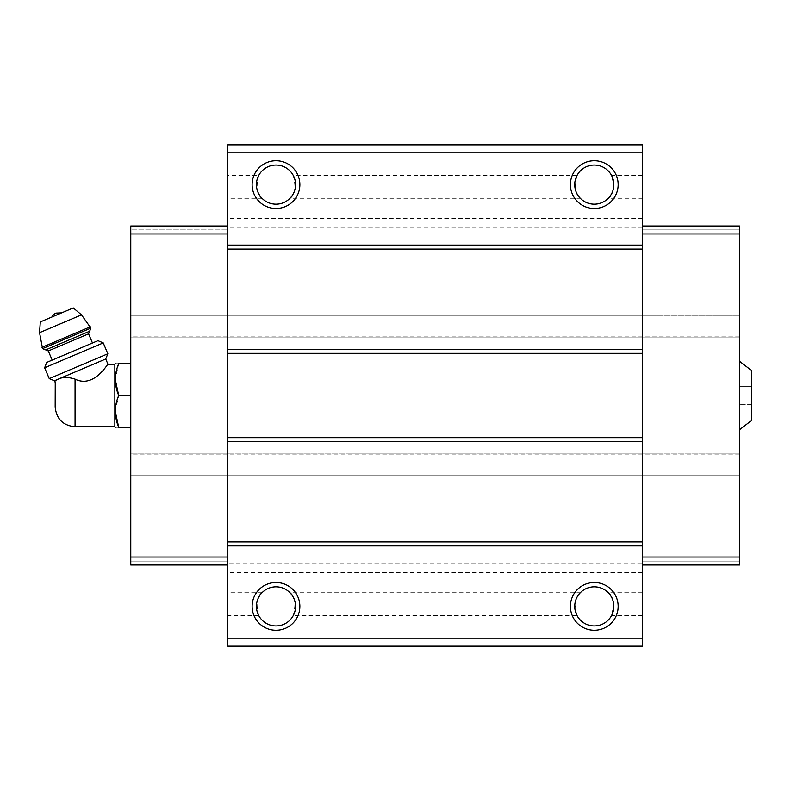 <?xml version="1.0" encoding="UTF-8"?>
<svg xmlns="http://www.w3.org/2000/svg" width="791" height="791" viewBox="0 0 791 791"><rect width="100%" height="100%" fill="white"/><g stroke="black" fill="none" stroke-linecap="round" stroke-linejoin="round"><path stroke-width="0.59" stroke-dasharray="3.96 2.97" d="M751.45 386.315L751.45 404.685L751.45 377.119L751.45 386.315L739.516 386.315L739.516 377.119L739.516 413.881L739.516 386.315L751.45 386.315M751.45 413.881L751.45 404.685L751.45 413.881L739.516 413.881M751.45 420.565L751.45 370.435M55.172 406.841L55.172 384.159M54.46 380.748L57.812 379.324C54.203 383.2 54.203 383.2 57.812 379.324L60.076 378.365C64.091 376.971 69.084 377.228 75.066 379.126C94.643 388.796 108.466 362.14 107.981 364.265C108.496 362.09 94.633 388.816 75.066 379.126L75.066 426.735M114.853 426.735L114.853 364.265M642.43 638.199L227.848 638.199L227.848 646.158L642.43 646.158L642.43 561.808L642.43 564.992L642.43 563.004L227.848 563.004L227.848 475.075L642.43 475.075L642.43 563.004M642.43 564.992L739.516 564.992L642.43 564.992L739.516 564.992L739.516 226.008L642.43 226.008L642.43 564.992L642.43 475.075L739.516 475.075L130.772 475.075L227.848 475.075L227.848 563.004M642.43 226.008L739.516 226.008L739.516 229.192L739.516 226.008L642.43 226.008L642.43 229.983L642.43 198.788L607.795 198.788C613.322 195.535 614.587 187.754 611.562 175.434A19.567 19.567 0 0 0 577.025 175.434C574.009 187.754 575.265 195.545 580.792 198.788C589.789 205.907 598.787 205.907 607.795 198.788M258.726 175.434C255.72 187.754 256.976 195.545 262.493 198.788C271.491 205.907 280.489 205.907 289.496 198.788C295.033 195.535 296.289 187.754 293.263 175.434A19.567 19.567 0 0 0 258.726 175.434L227.848 175.434L227.848 144.842L642.43 144.842L642.43 198.788M293.263 615.566C296.269 603.246 295.013 595.455 289.496 592.212C285.68 588.692 281.181 586.882 275.99 586.813C270.799 586.882 266.3 588.692 262.493 592.212C256.956 595.465 255.701 603.246 258.726 615.566A19.567 19.567 0 0 0 293.263 615.566L577.025 615.566A19.567 19.567 0 0 0 611.562 615.566C614.567 603.256 613.312 595.475 607.795 592.212C603.978 588.692 599.479 586.882 594.288 586.813C589.097 586.882 584.598 588.692 580.792 592.212C575.275 595.445 574.019 603.226 577.025 615.566M227.848 175.434L227.848 638.199M642.43 572.555L227.848 572.555M227.848 564.992L130.772 564.992L227.848 564.992L130.772 564.992L130.772 475.075L739.516 475.075L130.772 475.075L130.772 315.925L130.772 337.806L130.772 315.925L227.848 315.925L227.848 229.983L227.848 315.925L642.43 315.925L642.43 229.983L642.43 315.925L739.516 315.925L130.772 315.925L130.772 233.968L227.848 233.968M739.516 453.194L130.772 453.194L739.516 453.194M739.516 454.143L130.772 454.143M739.516 336.857L130.772 336.857M739.516 315.925L130.772 315.925L739.516 315.925L739.516 337.806L130.772 337.806L739.516 337.806L739.516 315.925M642.43 227.996L227.848 227.996M642.43 218.445L227.848 218.445M642.43 152.801L227.848 152.801M739.516 561.808L642.43 561.808L739.516 561.808M739.516 233.968L642.43 233.968M739.516 229.192L642.43 229.192L739.516 229.192M739.516 361.279L739.516 429.721L739.516 361.279M130.772 561.808L227.848 561.808L130.772 561.808M130.772 233.968L130.772 226.008L227.848 226.008L130.772 226.008L130.772 229.192L227.848 229.192L130.772 229.192L130.772 226.008L227.848 226.008M130.772 363.672L130.772 427.328L130.772 363.672L118.719 363.672C114.211 363.672 114.211 363.672 118.719 363.672L115.268 379.581M118.719 427.328C114.211 427.328 114.211 427.328 118.719 427.328L130.772 427.328M115.268 411.419L118.719 395.5L130.772 395.5M60.076 378.365L105.737 358.985M61.629 312.87L51.939 316.983L61.629 312.87M40.301 321.927L73.266 307.926M45.69 349.889L89.64 331.231M92.468 342.997L52.186 360.103L92.468 342.997M46.689 362.436L97.965 340.664M44.642 367.775L103.235 342.908M49.25 378.642L107.843 353.765M751.45 404.685L739.516 404.685L751.45 404.685M751.45 377.119L739.516 377.119M580.792 592.212L289.496 592.212M642.43 592.212L607.795 592.212M642.43 615.566L611.562 615.566M262.493 198.788L227.848 198.788M577.025 175.434L293.263 175.434M580.792 198.788L289.496 198.788M642.43 175.434L611.562 175.434M258.726 615.566L227.848 615.566M262.493 592.212L227.848 592.212M39.55 332.655L81.503 314.848M42.002 347.318L90.342 326.792M42.556 348.623L90.906 328.107M48.3 350.947L88.582 333.842"/><path stroke-width="1.19" d="M739.516 361.279L751.45 370.435L751.45 420.565L739.516 429.721M75.066 426.735L75.066 379.126C94.643 388.796 108.466 362.14 107.981 364.265C108.496 362.09 94.633 388.816 75.066 379.126C69.094 377.228 64.091 376.981 60.076 378.365L54.46 380.748L55.241 382.567L55.172 406.841C56.349 418.923 62.983 425.558 75.066 426.735L114.853 426.735L115.268 427.328M57.812 379.324C54.203 383.2 54.203 383.2 57.812 379.324M60.076 378.365L105.737 358.985L107.981 364.265L114.853 364.265L114.853 426.735M642.43 152.801L227.848 152.801L227.848 144.842L642.43 144.842L642.43 646.158L227.848 646.158L227.848 638.199L642.43 638.199M275.99 160.751A23.868 23.868 0 0 1 296.665 196.564A23.868 23.868 0 0 1 255.315 196.564A23.868 23.868 0 0 1 275.99 160.751M594.288 160.751A23.868 23.868 0 0 1 614.963 196.564A23.868 23.868 0 0 1 573.613 196.564A23.868 23.868 0 0 1 594.288 160.751M227.848 152.801L227.848 638.199M642.43 245.101L227.848 245.101M642.43 249.086L227.848 249.086M642.43 349.345L227.848 349.345M642.43 353.33L227.848 353.33M642.43 437.67L227.848 437.67M642.43 441.655L227.848 441.655M642.43 541.914L227.848 541.914M642.43 545.899L227.848 545.899M594.288 582.502A23.868 23.868 0 0 1 614.963 618.305A23.868 23.868 0 0 1 573.613 618.305A23.868 23.868 0 0 1 594.288 582.502M275.99 582.502A23.868 23.868 0 0 1 296.665 618.305A23.868 23.868 0 0 1 255.315 618.305A23.868 23.868 0 0 1 275.99 582.502M275.99 586.813A19.567 19.567 0 0 1 292.937 616.149A19.567 19.567 0 0 1 259.053 616.149A19.567 19.567 0 0 1 275.99 586.813M594.288 586.813A19.567 19.567 0 0 1 611.235 616.149A19.567 19.567 0 0 1 577.351 616.149A19.567 19.567 0 0 1 594.288 586.813M594.288 165.062A19.567 19.567 0 0 1 611.235 194.408A19.567 19.567 0 0 1 577.351 194.408A19.567 19.567 0 0 1 594.288 165.062M275.99 165.062A19.567 19.567 0 0 1 292.937 194.408A19.567 19.567 0 0 1 259.053 194.408A19.567 19.567 0 0 1 275.99 165.062M642.43 226.008L739.516 226.008L739.516 564.992L642.43 564.992M739.516 557.032L642.43 557.032M739.516 233.968L642.43 233.968M227.848 226.008L130.772 226.008L130.772 557.032L227.848 557.032M130.772 557.032L130.772 564.992L227.848 564.992M130.772 233.968L227.848 233.968M130.772 363.672L118.719 363.672C114.211 363.672 114.211 363.672 118.719 363.672C114.201 374.212 114.201 384.822 118.719 395.5C114.201 406.04 114.201 416.649 118.719 427.328C114.211 427.328 114.211 427.328 118.719 427.328L130.772 427.328M115.268 379.581L118.719 395.5L130.772 395.5M118.719 427.328L115.268 411.419M114.853 364.265L115.268 363.672M51.939 316.983A7.959 7.959 0 0 1 56.003 313.098L61.629 312.87M90.906 328.107L81.503 314.848L73.266 307.926L40.301 321.927L39.55 332.655L42.556 348.623L45.69 349.889L89.64 331.231L90.906 328.107L42.556 348.623M92.468 342.997L88.582 333.842L89.64 331.231M103.235 342.908L97.965 340.664L46.689 362.436L44.642 367.775L49.25 378.642L107.843 353.765L103.235 342.908L44.642 367.775M81.503 314.848L39.55 332.655M90.342 326.792L42.002 347.318M88.582 333.842L48.3 350.947L45.69 349.889M48.3 350.947L52.186 360.103M105.737 358.985L107.843 353.765M54.46 380.748L49.25 378.642"/></g></svg>
